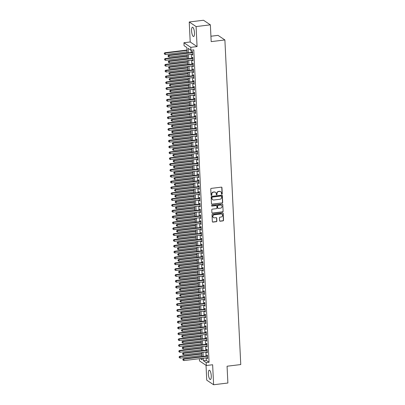 <?xml version="1.0" encoding="UTF-8"?>
<svg xmlns="http://www.w3.org/2000/svg" width="405" height="405" viewBox="0 0 405 405"><rect width="100%" height="100%" fill="white"/><g stroke="black" fill="none" stroke-linecap="round" stroke-linejoin="round"><path stroke-width="0.61" d="M221.879 194.192A0.415 0.385 123.7 0 0 222.254 193.742L221.955 187.657A0.592 0.547 123.7 0 0 221.368 187.15L211.283 188.376A0.592 0.547 123.7 0 0 210.752 189.019L211.045 195.109A0.415 0.385 123.7 0 0 211.461 195.463A0.415 0.385 123.7 0 0 211.83 195.013L211.795 194.223A1.888 1.752 123.7 0 1 213.496 192.173L214.336 192.071A1.888 1.752 123.7 0 1 216.219 193.686L216.26 194.476A0.415 0.385 123.7 0 0 216.67 194.825A0.415 0.385 123.7 0 0 217.045 194.38L217.004 193.59A1.888 1.752 123.7 0 1 218.705 191.54L219.545 191.433A1.888 1.752 123.7 0 1 221.429 193.053L221.469 193.838A0.415 0.385 123.7 0 0 221.879 194.192M221.55 194.056A0.415 0.385 123.7 0 0 222.067 193.62L221.768 187.53A0.592 0.547 123.7 0 0 221.621 187.181M211.126 195.326A0.415 0.385 123.7 0 0 211.648 194.886L211.795 194.223M216.336 194.694A0.415 0.385 123.7 0 0 216.857 194.253L217.004 193.59M211.258 375.835A4.688 1.362 -96.9 0 0 209.243 370.216A4.688 1.362 -96.9 0 0 208.362 373.901A4.688 1.362 -96.9 0 0 210.377 379.52A4.688 1.362 -96.9 0 0 211.258 375.835M194.481 32.835A4.688 1.362 -96.9 0 0 192.466 27.216A4.688 1.362 -96.9 0 0 191.585 30.901A4.688 1.362 -96.9 0 0 193.6 36.521A4.688 1.362 -96.9 0 0 194.481 32.835M219.601 220.715A0.592 0.547 123.7 0 0 220.188 221.221L223.018 220.877A0.592 0.547 123.7 0 0 223.55 220.234L223.216 213.47A0.592 0.547 123.7 0 0 222.628 212.964L212.544 214.194A0.592 0.547 123.7 0 0 212.012 214.837L212.341 221.596A0.592 0.547 123.7 0 0 212.934 222.102L216.351 221.687A0.592 0.547 123.7 0 0 216.883 221.044L216.741 218.153A0.592 0.547 123.7 0 0 216.154 217.647L214.458 217.855A1.579 1.463 123.7 0 1 212.944 215.986A1.579 1.463 123.7 0 1 214.306 214.787L220.948 213.977A1.579 1.463 123.7 0 1 222.461 215.845A1.579 1.463 123.7 0 1 221.095 217.045L219.991 217.181A0.592 0.547 123.7 0 0 219.459 217.819L219.601 220.715M206.16 357.873L206.287 360.394L209.066 362.252L206.216 362.602L206.358 365.518L199.493 360.931L199.381 358.698M210.367 24.837L196.096 26.573L189.231 21.986L203.502 20.25L210.367 24.837L211.187 41.624L224.886 39.953L240.762 364.561L227.063 366.226L227.883 383.014L213.612 384.75L212.635 364.753L206.358 365.518M189.231 21.986L190.208 41.983L197.073 46.57L196.096 26.573M197.073 46.57L190.795 47.334L190.937 50.255L188.153 48.392L188.371 52.807M209.066 362.252L193.792 49.906L190.937 50.255M222.142 203.052A0.592 0.547 123.7 0 0 222.679 202.409L222.345 195.65A0.592 0.547 123.7 0 0 221.758 195.144L211.673 196.374A0.592 0.547 123.7 0 0 211.142 197.012L211.471 203.776A0.592 0.547 123.7 0 0 212.058 204.282L221.96 202.93A0.592 0.547 123.7 0 0 222.492 202.287L222.163 195.524A0.592 0.547 123.7 0 0 222.016 195.175M222.78 204.56L223.114 211.324A0.592 0.547 123.7 0 1 222.583 211.962L212.493 213.192A0.592 0.547 123.7 0 1 211.906 212.686L211.764 209.795A0.592 0.547 123.7 0 1 212.296 209.152L216.386 208.651A0.592 0.547 123.7 0 0 216.918 208.013L216.827 206.094A0.592 0.547 123.7 0 0 216.24 205.588L211.982 206.105A0.415 0.385 123.7 0 1 211.582 205.619A0.415 0.385 123.7 0 1 211.942 205.305L222.193 204.054A0.592 0.547 123.7 0 1 222.78 204.56L223.114 211.324M206.023 365.295L206.747 380.163L213.612 384.75M192.248 54.169L192.284 54.827L192.745 55.136L192.577 51.632L192.112 51.324L192.162 52.346M192.537 60.011L192.567 60.664L193.033 60.978L192.861 57.475L192.395 57.161L192.446 58.183M192.82 65.848L192.856 66.506L193.317 66.815L193.144 63.312L192.684 63.003L192.734 64.02M193.109 71.685L193.139 72.343L193.605 72.652L193.433 69.149L192.967 68.84L193.018 69.862M193.393 77.522L193.423 78.18L193.889 78.489L193.717 74.986L193.256 74.677L193.301 75.7M193.676 83.359L193.711 84.017L194.172 84.331L194.005 80.828L193.539 80.514L193.59 81.537M193.965 89.201L193.995 89.859L194.461 90.168L194.289 86.665L193.823 86.356L193.873 87.374M194.248 95.038L194.284 95.696L194.744 96.005L194.572 92.502L194.111 92.193L194.162 93.216M194.537 100.875L194.567 101.534L195.033 101.842L194.861 98.339L194.395 98.03L194.446 99.053M194.82 106.712L194.851 107.371L195.316 107.679L195.144 104.181L194.683 103.867L194.729 104.89M195.104 112.555L195.139 113.208L195.6 113.522L195.433 110.018L194.967 109.709L195.018 110.727M195.392 118.392L195.423 119.05L195.888 119.359L195.716 115.855L195.25 115.546L195.301 116.569M195.676 124.229L195.711 124.887L196.172 125.196L196 121.692L195.539 121.384L195.59 122.406M195.964 130.066L195.995 130.724L196.46 131.033L196.288 127.529L195.823 127.221L195.873 128.243M196.248 135.908L196.278 136.561L196.744 136.875L196.572 133.372L196.111 133.058L196.157 134.08M196.531 141.745L196.567 142.403L197.027 142.712L196.86 139.209L196.395 138.9L196.445 139.922M196.82 147.582L196.85 148.24L197.316 148.549L197.144 145.046L196.678 144.737L196.729 145.76M197.103 153.419L197.139 154.077L197.599 154.386L197.427 150.883L196.967 150.574L197.017 151.597M197.392 159.256L197.422 159.914L197.888 160.228L197.716 156.725L197.25 156.411L197.301 157.434M197.675 165.098L197.706 165.756L198.172 166.065L197.999 162.562L197.539 162.253L197.584 163.271M197.959 170.935L197.994 171.593L198.455 171.902L198.288 168.399L197.822 168.09L197.873 169.113M198.248 176.772L198.278 177.43L198.744 177.739L198.571 174.236L198.106 173.927L198.156 174.95M198.531 182.609L198.566 183.268L199.027 183.576L198.855 180.078L198.394 179.764L198.445 180.787M198.82 188.452L198.85 189.11L199.316 189.418L199.144 185.915L198.678 185.606L198.728 186.624M199.103 194.289L199.133 194.947L199.599 195.256L199.427 191.752L198.966 191.444L199.012 192.466M199.392 200.126L199.422 200.784L199.883 201.093L199.716 197.589L199.25 197.281L199.3 198.303M199.675 205.963L199.706 206.621L200.171 206.93L199.999 203.426L199.533 203.118L199.584 204.14M199.959 211.805L199.994 212.458L200.455 212.772L200.283 209.269L199.822 208.955L199.873 209.977M200.247 217.642L200.278 218.3L200.743 218.609L200.571 215.106L200.105 214.797L200.156 215.819M200.531 223.479L200.561 224.137L201.027 224.446L200.855 220.943L200.394 220.634L200.44 221.656M200.819 229.316L200.85 229.974L201.31 230.283L201.143 226.78L200.677 226.471L200.728 227.494M201.103 235.153L201.133 235.811L201.599 236.125L201.427 232.622L200.961 232.308L201.012 233.331M201.386 240.995L201.422 241.653L201.882 241.962L201.71 238.459L201.25 238.15L201.3 239.168M201.675 246.832L201.705 247.49L202.171 247.799L201.999 244.296L201.533 243.987L201.584 245.01M201.958 252.669L201.989 253.327L202.454 253.636L202.282 250.133L201.822 249.824L201.872 250.847M202.247 258.506L202.277 259.165L202.743 259.478L202.571 255.975L202.105 255.661L202.156 256.684M202.53 264.349L202.561 265.007L203.026 265.315L202.854 261.812L202.389 261.503L202.439 262.521M202.814 270.186L202.849 270.844L203.31 271.153L203.138 267.649L202.677 267.341L202.728 268.363M203.102 276.023L203.133 276.681L203.599 276.99L203.426 273.486L202.961 273.178L203.011 274.2M203.386 281.86L203.416 282.518L203.882 282.827L203.71 279.323L203.249 279.015L203.3 280.037M203.674 287.702L203.705 288.355L204.171 288.669L203.998 285.166L203.533 284.857L203.583 285.874M203.958 293.539L203.988 294.197L204.454 294.506L204.282 291.003L203.816 290.694L203.867 291.716M204.242 299.376L204.277 300.034L204.738 300.343L204.565 296.84L204.105 296.531L204.155 297.553M204.53 305.213L204.56 305.871L205.026 306.18L204.854 302.677L204.388 302.368L204.439 303.391M204.814 311.055L204.844 311.708L205.31 312.022L205.138 308.519L204.677 308.205L204.727 309.228M205.102 316.892L205.132 317.55L205.598 317.859L205.426 314.356L204.96 314.047L205.011 315.065M205.386 322.729L205.416 323.387L205.882 323.696L205.71 320.193L205.244 319.884L205.294 320.907M205.669 328.566L205.705 329.225L206.165 329.533L205.993 326.03L205.532 325.721L205.583 326.744M205.958 334.403L205.988 335.062L206.454 335.375L206.282 331.872L205.816 331.558L205.867 332.581M206.241 340.246L206.277 340.904L206.737 341.212L206.565 337.709L206.105 337.4L206.155 338.418M206.53 346.083L206.56 346.741L207.026 347.05L206.854 343.546L206.388 343.238L206.439 344.26M206.813 351.92L206.844 352.578L207.309 352.887L207.137 349.383L206.672 349.075L206.722 350.097M191.114 50.23L191.226 52.463M191.312 54.285L191.509 58.3M191.6 60.122L191.798 64.137M191.884 65.959L192.081 69.974M192.173 71.801L192.365 75.811M192.456 77.639L192.653 81.653M192.739 83.476L192.937 87.49M193.028 89.313L193.225 93.327M193.312 95.15L193.509 99.164M193.6 100.992L193.792 105.006M193.884 106.829L194.081 110.843M194.167 112.666L194.365 116.68M194.456 118.503L194.653 122.518M194.739 124.345L194.937 128.36M195.028 130.182L195.22 134.197M195.311 136.019L195.509 140.034M195.595 141.856L195.792 145.871M195.883 147.698L196.081 151.713M196.167 153.535L196.364 157.55M196.455 159.373L196.648 163.387M196.739 165.21L196.936 169.224M197.022 171.047L197.22 175.061M197.311 176.889L197.508 180.903M197.594 182.726L197.792 186.74M197.883 188.563L198.075 192.577M198.166 194.4L198.364 198.415M198.45 200.242L198.647 204.257M198.739 206.079L198.936 210.094M199.022 211.916L199.219 215.931M199.311 217.753L199.503 221.768M199.594 223.595L199.792 227.61M199.878 229.432L200.075 233.447M200.166 235.27L200.364 239.284M200.45 241.107L200.647 245.121M200.738 246.944L200.931 250.958M201.022 252.786L201.219 256.8M201.305 258.623L201.503 262.637M201.594 264.46L201.791 268.475M201.877 270.297L202.075 274.312M202.166 276.139L202.358 280.154M202.449 281.976L202.647 285.991M202.738 287.813L202.93 291.828M203.021 293.65L203.219 297.665M203.305 299.492L203.502 303.507M203.594 305.329L203.786 309.344M203.877 311.167L204.074 315.181M204.166 317.004L204.358 321.018M204.449 322.846L204.647 326.855M204.733 328.683L204.93 332.697M205.021 334.52L205.219 338.534M205.305 340.357L205.502 344.371M205.593 346.194L205.786 350.209M205.877 352.036L206.074 356.051M207.097 357.757L207.132 358.415L207.593 358.724L207.426 355.225L206.96 354.912L207.011 355.934M224.886 39.953L218.022 35.367L210.924 36.232M187.12 52.959L186.857 47.527L184.072 45.669L183.931 42.748L190.795 47.334M190.208 41.983L183.931 42.748M203.31 358.222L203.431 360.739L206.216 362.602M188.462 54.629L188.654 58.644M188.745 60.472L188.943 64.486M189.029 66.309L189.226 70.323M189.317 72.146L189.515 76.16M189.601 77.983L189.798 81.997M189.889 83.825L190.082 87.839M190.173 89.662L190.37 93.676M190.456 95.499L190.654 99.514M190.745 101.336L190.942 105.351M191.028 107.178L191.226 111.193M191.317 113.015L191.509 117.03M191.6 118.852L191.798 122.867M191.884 124.689L192.081 128.704M192.173 130.526L192.37 134.541M192.456 136.369L192.653 140.383M192.745 142.206L192.937 146.22M193.028 148.043L193.225 152.057M193.317 153.88L193.509 157.894M193.6 159.722L193.798 163.736M193.884 165.559L194.081 169.573M194.172 171.396L194.365 175.411M194.456 177.233L194.653 181.248M194.744 183.075L194.937 187.09M195.028 188.912L195.225 192.927M195.311 194.749L195.509 198.764M195.6 200.586L195.797 204.601M195.883 206.423L196.081 210.438M196.172 212.266L196.364 216.28M196.455 218.103L196.653 222.117M196.739 223.94L196.936 227.954M197.027 229.777L197.225 233.791M197.311 235.619L197.508 239.633M197.599 241.456L197.792 245.47M197.883 247.293L198.08 251.308M198.166 253.13L198.364 257.145M198.455 258.972L198.652 262.987M198.739 264.809L198.936 268.824M199.027 270.646L199.219 274.661M199.311 276.483L199.508 280.498M199.594 282.325L199.792 286.34M199.883 288.163L200.08 292.177M200.166 294L200.364 298.014M200.455 299.837L200.647 303.851M200.738 305.674L200.936 309.688M201.022 311.516L201.219 315.53M201.31 317.353L201.508 321.367M201.594 323.19L201.791 327.205M201.882 329.027L202.075 333.042M202.166 334.869L202.363 338.884M202.449 340.706L202.647 344.721M202.738 346.543L202.935 350.558M203.021 352.38L203.219 356.395M200.222 358.597L202.13 359.873L202.06 358.374M201.968 356.547L201.771 352.532M201.685 350.71L201.487 346.695M201.396 344.873L201.204 340.858M201.113 339.036L200.915 335.021M200.829 333.193L200.632 329.179M200.541 327.356L200.343 323.342M200.257 321.519L200.06 317.505M199.969 315.682L199.776 311.668M199.685 309.84L199.488 305.826M199.402 304.003L199.204 299.989M199.113 298.166L198.916 294.151M198.83 292.329L198.632 288.314M198.541 286.492L198.349 282.477M198.258 280.65L198.06 276.635M197.974 274.813L197.777 270.798M197.686 268.976L197.488 264.961M197.402 263.139L197.205 259.124M197.113 257.296L196.921 253.282M196.83 251.459L196.633 247.445M196.547 245.622L196.349 241.608M196.258 239.785L196.06 235.771M195.974 233.943L195.777 229.929M195.686 228.106L195.494 224.092M195.402 222.269L195.205 218.254M195.119 216.432L194.921 212.417M194.83 210.595L194.633 206.58M194.547 204.753L194.349 200.738M194.258 198.916L194.066 194.901M193.975 193.079L193.777 189.064M193.691 187.242L193.494 183.227M193.403 181.399L193.205 177.385M193.119 175.562L192.922 171.548M192.831 169.725L192.638 165.711M192.547 163.888L192.35 159.874M192.264 158.046L192.066 154.032M191.975 152.209L191.778 148.195M191.692 146.372L191.494 142.357M191.403 140.535L191.211 136.52M191.119 134.693L190.922 130.683M190.836 128.856L190.639 124.841M190.547 123.019L190.35 119.004M190.264 117.182L190.066 113.167M189.975 111.345L189.783 107.33M189.692 105.502L189.494 101.488M189.408 99.665L189.211 95.651M189.12 93.828L188.922 89.814M188.836 87.991L188.639 83.977M188.548 82.149L188.355 78.135M188.264 76.312L188.067 72.298M187.981 70.475L187.783 66.46M187.692 64.638L187.495 60.623M187.409 58.796L187.211 54.781M206.287 360.394L203.431 360.739M192.284 54.827L192.729 54.771M192.567 60.664L193.013 60.613M192.856 66.506L193.301 66.45M193.139 72.343L193.585 72.287M193.423 78.18L193.873 78.124M193.711 84.017L194.157 83.967M193.995 89.859L194.44 89.804M194.284 95.696L194.729 95.641M194.567 101.534L195.013 101.478M194.851 107.371L195.301 107.32M195.139 113.208L195.585 113.157M195.423 119.05L195.868 118.994M195.711 124.887L196.157 124.831M195.995 130.724L196.44 130.668M196.278 136.561L196.729 136.51M196.567 142.403L197.012 142.347M196.85 148.24L197.296 148.184M197.139 154.077L197.584 154.022M197.422 159.914L197.868 159.864M197.706 165.756L198.156 165.701M197.994 171.593L198.44 171.538M198.278 177.43L198.723 177.375M198.566 183.268L199.012 183.217M198.85 189.11L199.295 189.054M199.133 194.947L199.584 194.891M199.422 200.784L199.868 200.728M199.706 206.621L200.151 206.565M199.994 212.458L200.44 212.407M200.278 218.3L200.723 218.244M200.561 224.137L201.012 224.081M200.85 229.974L201.295 229.918M201.133 235.811L201.579 235.761M201.422 241.653L201.867 241.598M201.705 247.49L202.151 247.435M201.989 253.327L202.439 253.272M202.277 259.165L202.723 259.114M202.561 265.007L203.006 264.951M202.849 270.844L203.295 270.788M203.133 276.681L203.578 276.625M203.416 282.518L203.867 282.462M203.705 288.355L204.15 288.304M203.988 294.197L204.434 294.141M204.277 300.034L204.722 299.978M204.56 305.871L205.006 305.815M204.844 311.708L205.294 311.658M205.132 317.55L205.578 317.495M205.416 323.387L205.861 323.332M205.705 329.225L206.15 329.169M205.988 335.062L206.434 335.011M206.277 340.904L206.722 340.848M206.56 346.741L207.006 346.685M206.844 352.578L207.289 352.522M207.132 358.415L207.578 358.364M220.593 191.641A1.888 1.752 123.7 0 0 219.363 191.312L219.545 191.433M216.817 193.469A1.888 1.752 123.7 0 1 218.523 191.413L219.363 191.312M215.379 192.274A1.888 1.752 123.7 0 0 214.154 191.945L214.336 192.071M211.607 194.101A1.888 1.752 123.7 0 1 213.314 192.046L214.154 191.945M211.618 204.125A0.592 0.547 123.7 0 0 211.876 204.155L221.96 202.93M221.591 196.374A0.415 0.385 123.7 0 0 221.181 196.02L212.326 197.098A0.415 0.385 123.7 0 0 211.957 197.549L211.997 198.379A1.888 1.752 123.7 0 0 213.881 199.994L219.93 199.26A1.888 1.752 123.7 0 0 221.631 197.205L221.591 196.374M221.327 196.03A0.415 0.385 123.7 0 0 220.993 195.898L221.181 196.02M212.65 199.665A1.888 1.752 123.7 0 1 211.81 198.258L211.769 197.422A0.415 0.385 123.7 0 1 212.144 196.977L220.993 195.898M212.053 213.035A0.592 0.547 123.7 0 0 212.311 213.065L222.396 211.84A0.592 0.547 123.7 0 0 222.927 211.197M216.493 205.619A0.592 0.547 123.7 0 0 216.052 205.462L211.982 206.105M220.634 208.135A1.579 1.463 123.7 0 0 221.434 205.289A1.579 1.463 123.7 0 0 220.482 205.072L218.143 205.355A0.592 0.547 123.7 0 0 217.612 205.998L217.703 207.917A0.592 0.547 123.7 0 0 218.295 208.423L220.634 208.135M221.338 205.234A1.579 1.463 123.7 0 0 220.295 204.945L220.482 205.072M217.849 208.266A0.592 0.547 123.7 0 1 217.52 207.79L217.424 205.872A0.592 0.547 123.7 0 1 217.956 205.234L220.295 204.945M222.598 204.434A0.592 0.547 123.7 0 0 222.451 204.085M221.803 214.144A1.579 1.463 123.7 0 0 220.76 213.855L220.948 213.977M213.415 217.566A1.579 1.463 123.7 0 1 214.123 214.665L220.76 213.855M212.488 221.95A0.592 0.547 123.7 0 0 212.746 221.981L216.164 221.56A0.592 0.547 123.7 0 0 216.695 220.922L216.553 218.027A0.592 0.547 123.7 0 0 216.407 217.677M219.748 221.064A0.592 0.547 123.7 0 0 220.001 221.095L222.831 220.75A0.592 0.547 123.7 0 0 223.363 220.107L223.034 213.349A0.592 0.547 123.7 0 0 222.887 213M186.978 50.048L164.82 52.746L165.286 53.055L165.356 54.513L187.069 51.87M186.999 50.412L165.286 53.055L164.238 53.364L164.45 54.073L164.425 53.49M165.356 54.513L164.45 54.073M164.238 53.364L164.82 52.746M192.608 52.291L168.531 55.222L168.996 55.536L192.623 52.655M168.136 55.971L168.161 56.553L168.136 55.971L168.996 55.536L169.067 56.994L192.699 54.118M168.531 55.222L167.948 55.844M168.161 56.553L169.067 56.994M187.267 55.885L165.103 58.583L165.569 58.892L165.64 60.35L187.353 57.707M187.282 56.249L165.569 58.892L164.526 59.206L164.739 59.91L164.708 59.327M165.64 60.35L164.739 59.91M164.526 59.206L165.103 58.583M187.55 61.722L165.392 64.42L165.853 64.729L165.928 66.192L187.642 63.544M187.571 62.087L165.853 64.729L164.81 65.043L165.022 65.752L164.997 65.164M165.928 66.192L165.022 65.752M164.81 65.043L165.392 64.42M187.834 67.559L165.675 70.257L166.141 70.571L166.212 72.029L187.925 69.387M187.854 67.924L166.141 70.571L165.093 70.88L165.311 71.589L165.28 71.007M166.212 72.029L165.311 71.589M165.093 70.88L165.675 70.257M188.123 73.401L165.964 76.099L166.425 76.408L166.495 77.866L188.209 75.224M188.138 73.766L166.425 76.408L165.382 76.717L165.594 77.426L165.564 76.844M166.495 77.866L165.594 77.426M165.382 76.717L165.964 76.099M192.891 58.133L168.814 61.064L169.28 61.373L192.912 58.492M168.419 61.808L168.45 62.39L168.419 61.808L169.28 61.373L169.351 62.831L192.982 59.955M168.814 61.064L168.237 61.681M168.45 62.39L169.351 62.831M193.18 63.97L169.103 66.901L169.563 67.21L193.195 64.334M168.708 67.645L168.733 68.227L168.708 67.645L169.563 67.21L169.639 68.668L193.266 65.792M169.103 66.901L168.52 67.524M168.733 68.227L169.639 68.668M193.463 69.807L169.386 72.738L169.852 73.047L193.484 70.171M168.991 73.482L169.022 74.069L168.991 73.482L169.852 73.047L169.923 74.51L193.555 71.629M169.386 72.738L168.804 73.361M169.022 74.069L169.923 74.51M193.752 75.644L169.675 78.575L170.135 78.889L193.767 76.008M169.275 79.324L169.305 79.906L169.275 79.324L170.135 78.889L170.206 80.347L193.838 77.466M169.675 78.575L169.093 79.198M169.305 79.906L170.206 80.347M188.406 79.238L166.247 81.937L166.713 82.245L166.784 83.703L188.497 81.061M188.426 79.603L166.713 82.245L165.665 82.559L165.878 83.263L165.853 82.681M166.784 83.703L165.878 83.263M165.665 82.559L166.247 81.937M194.035 81.481L169.958 84.417L170.424 84.726L194.051 81.845M169.563 85.161L169.589 85.744L169.563 85.161L170.424 84.726L170.495 86.184L194.127 83.308M169.958 84.417L169.376 85.035M169.589 85.744L170.495 86.184M188.695 85.075L166.531 87.774L166.997 88.082L167.068 89.545L188.781 86.898M188.71 85.44L166.997 88.082L165.954 88.396L166.166 89.105L166.136 88.518M167.068 89.545L166.166 89.105M165.954 88.396L166.531 87.774M194.319 87.323L170.242 90.254L170.707 90.563L194.339 87.688M169.847 90.998L169.877 91.581L169.847 90.998L170.707 90.563L170.778 92.021L194.41 89.146M170.242 90.254L169.665 90.872M169.877 91.581L170.778 92.021M188.978 90.912L166.819 93.611L167.28 93.925L167.356 95.383L189.069 92.74M188.998 91.277L167.28 93.925L166.237 94.233L166.45 94.942L166.425 94.355M167.356 95.383L166.45 94.942M166.237 94.233L166.819 93.611M194.608 93.16L170.53 96.091L170.991 96.4L194.623 93.525M170.135 96.835L170.161 97.423L170.135 96.835L170.991 96.4L171.067 97.863L194.694 94.983M170.53 96.091L169.948 96.714M170.161 97.423L171.067 97.863M189.262 96.754L167.103 99.453L167.569 99.762L167.64 101.22L189.353 98.577M189.282 97.119L167.569 99.762L166.521 100.07L166.738 100.779L166.708 100.197M167.64 101.22L166.738 100.779M166.521 100.07L167.103 99.453M194.891 98.997L170.814 101.928L171.28 102.237L194.911 99.362M170.419 102.673L170.449 103.26L170.419 102.673L171.28 102.237L171.35 103.7L194.982 100.82M170.814 101.928L170.232 102.551M170.449 103.26L171.35 103.7M189.55 102.592L167.392 105.29L167.852 105.599L167.923 107.057L189.636 104.414M189.565 102.956L167.852 105.599L166.809 105.907L167.022 106.616L166.992 106.034M167.923 107.057L167.022 106.616M166.809 105.907L167.392 105.29M189.834 108.429L167.675 111.127L168.141 111.436L168.212 112.899L189.925 110.251M189.854 108.793L168.141 111.436L167.093 111.75L167.305 112.458L167.28 111.871M168.212 112.899L167.305 112.458M167.093 111.75L167.675 111.127M190.122 114.266L167.959 116.964L168.424 117.273L168.495 118.736L190.208 116.093M190.137 114.63L168.424 117.273L167.381 117.587L167.594 118.295L167.564 117.708M168.495 118.736L167.594 118.295M167.381 117.587L167.959 116.964M190.406 120.103L168.247 122.801L168.708 123.115L168.784 124.573L190.497 121.93M190.426 120.467L168.708 123.115L167.665 123.424L167.878 124.132L167.852 123.55M168.784 124.573L167.878 124.132M167.665 123.424L168.247 122.801M190.689 125.945L168.531 128.643L168.996 128.952L169.067 130.41L190.78 127.767M190.709 126.309L168.996 128.952L167.948 129.261L168.166 129.97L168.136 129.387M169.067 130.41L168.166 129.97M167.948 129.261L168.531 128.643M190.978 131.782L168.819 134.48L169.28 134.789L169.351 136.247L191.064 133.604M190.993 132.146L169.28 134.789L168.237 135.103L168.45 135.807L168.419 135.224M169.351 136.247L168.45 135.807M168.237 135.103L168.819 134.48M191.261 137.619L169.103 140.317L169.568 140.626L169.639 142.089L191.352 139.441M191.281 137.983L169.568 140.626L168.52 140.94L168.733 141.649L168.708 141.061M169.639 142.089L168.733 141.649M168.52 140.94L169.103 140.317M191.55 143.456L169.386 146.154L169.852 146.468L169.923 147.926L191.636 145.284M191.565 143.821L169.852 146.468L168.809 146.777L169.022 147.486L168.991 146.904M169.923 147.926L169.022 147.486M168.809 146.777L169.386 146.154M191.833 149.298L169.675 151.996L170.135 152.305L170.211 153.763L191.924 151.121M191.854 149.663L170.135 152.305L169.093 152.614L169.305 153.323L169.28 152.741M170.211 153.763L169.305 153.323M169.093 152.614L169.675 151.996M192.117 155.135L169.958 157.834L170.424 158.142L170.495 159.6L192.208 156.958M192.137 155.5L170.424 158.142L169.376 158.456L169.594 159.16L169.563 158.578M170.495 159.6L169.594 159.16M169.376 158.456L169.958 157.834M192.405 160.972L170.247 163.671L170.707 163.979L170.778 165.442L192.491 162.795M192.421 161.337L170.707 163.979L169.665 164.293L169.877 165.002L169.847 164.415M170.778 165.442L169.877 165.002M169.665 164.293L170.247 163.671M192.689 166.809L170.53 169.508L170.996 169.822L171.067 171.28L192.78 168.637M192.709 167.174L170.996 169.822L169.948 170.13L170.161 170.839L170.135 170.257M171.067 171.28L170.161 170.839M169.948 170.13L170.53 169.508M195.18 104.834L171.102 107.765L171.563 108.079L195.195 105.199M170.702 108.515L170.733 109.097L170.702 108.515L171.563 108.079L171.634 109.537L195.266 106.662M171.102 107.765L170.52 108.388M170.733 109.097L171.634 109.537M195.463 110.676L171.386 113.608L171.852 113.916L195.478 111.041M170.991 114.352L171.016 114.934L170.991 114.352L171.852 113.916L171.923 115.374L195.554 112.499M171.386 113.608L170.804 114.225M171.016 114.934L171.923 115.374M195.747 116.513L171.669 119.445L172.135 119.753L195.767 116.878M171.274 120.189L171.305 120.771L171.274 120.189L172.135 119.753L172.206 121.211L195.838 118.336M171.669 119.445L171.092 120.067M171.305 120.771L172.206 121.211M196.035 122.35L171.958 125.282L172.419 125.591L196.05 122.715M171.563 126.026L171.588 126.613L171.563 126.026L172.419 125.591L172.495 127.054L196.121 124.173M171.958 125.282L171.376 125.904M171.588 126.613L172.495 127.054M196.319 128.188L172.241 131.119L172.707 131.433L196.339 128.552M171.847 131.868L171.877 132.45L171.847 131.868L172.707 131.433L172.778 132.891L196.41 130.015M172.241 131.119L171.659 131.741M171.877 132.45L172.778 132.891M196.607 134.03L172.53 136.961L172.991 137.27L196.622 134.389M172.13 137.705L172.16 138.287L172.13 137.705L172.991 137.27L173.062 138.728L196.693 135.852M172.53 136.961L171.948 137.578M172.16 138.287L173.062 138.728M196.891 139.867L172.814 142.798L173.279 143.107L196.906 140.231M172.419 143.542L172.444 144.124L172.419 143.542L173.279 143.107L173.35 144.565L196.982 141.689M172.814 142.798L172.231 143.421M172.444 144.124L173.35 144.565M197.174 145.704L173.097 148.635L173.563 148.944L197.194 146.068M172.702 149.379L172.732 149.966L172.702 149.379L173.563 148.944L173.634 150.407L197.265 147.526M173.097 148.635L172.52 149.258M172.732 149.966L173.634 150.407M197.463 151.541L173.386 154.472L173.846 154.786L197.478 151.905M172.991 155.221L173.016 155.803L172.991 155.221L173.846 154.786L173.922 156.244L197.549 153.368M173.386 154.472L172.803 155.095M173.016 155.803L173.922 156.244M197.746 157.378L173.669 160.314L174.135 160.623L197.767 157.742M173.274 161.058L173.305 161.641L173.274 161.058L174.135 160.623L174.206 162.081L197.837 159.206M173.669 160.314L173.087 160.932M173.305 161.641L174.206 162.081M198.035 163.22L173.958 166.151L174.418 166.46L198.05 163.585M173.558 166.895L173.588 167.478L173.558 166.895L174.418 166.46L174.489 167.918L198.121 165.043M173.958 166.151L173.375 166.774M173.588 167.478L174.489 167.918M198.318 169.057L174.241 171.988L174.707 172.297L198.334 169.422M173.846 172.732L173.872 173.32L173.846 172.732L174.707 172.297L174.778 173.76L198.41 170.88M174.241 171.988L173.659 172.611M173.872 173.32L174.778 173.76M192.977 172.651L170.814 175.35L171.28 175.659L171.35 177.117L193.064 174.474M192.993 173.016L171.28 175.659L170.237 175.967L170.449 176.676L170.419 176.094M171.35 177.117L170.449 176.676M170.237 175.967L170.814 175.35M193.261 178.489L171.102 181.187L171.563 181.496L171.639 182.954L193.352 180.311M193.281 178.853L171.563 181.496L170.52 181.804L170.733 182.513L170.707 181.931M171.639 182.954L170.733 182.513M170.52 181.804L171.102 181.187M193.544 184.326L171.386 187.024L171.852 187.333L171.923 188.796L193.636 186.148M193.565 184.69L171.852 187.333L170.804 187.647L171.021 188.355L170.991 187.768M171.923 188.796L171.021 188.355M170.804 187.647L171.386 187.024M193.833 190.163L171.674 192.861L172.135 193.17L172.206 194.633L193.919 191.99M193.848 190.527L172.135 193.17L171.092 193.484L171.305 194.192L171.274 193.605M172.206 194.633L171.305 194.192M171.092 193.484L171.674 192.861M198.602 174.894L174.525 177.825L174.99 178.134L198.622 175.259M174.13 178.57L174.16 179.157L174.13 178.57L174.99 178.134L175.061 179.597L198.693 176.717M174.525 177.825L173.947 178.448M174.16 179.157L175.061 179.597M198.89 180.731L174.813 183.667L175.274 183.976L198.906 181.096M174.418 184.412L174.444 184.994L174.418 184.412L175.274 183.976L175.35 185.434L198.977 182.559M174.813 183.667L174.231 184.285M174.444 184.994L175.35 185.434M199.174 186.573L175.097 189.505L175.562 189.813L199.194 186.938M174.702 190.249L174.732 190.831L174.702 190.249L175.562 189.813L175.633 191.271L199.265 188.396M175.097 189.505L174.514 190.122M174.732 190.831L175.633 191.271M199.462 192.41L175.385 195.342L175.846 195.65L199.478 192.775M174.985 196.086L175.016 196.668L174.985 196.086L175.846 195.65L175.917 197.108L199.549 194.233M175.385 195.342L174.803 195.964M175.016 196.668L175.917 197.108M194.117 196.005L171.958 198.698L172.424 199.012L172.495 200.47L194.208 197.827M194.137 196.364L172.424 199.012L171.376 199.321L171.588 200.029L171.563 199.447M172.495 200.47L171.588 200.029M171.376 199.321L171.958 198.698M199.746 198.248L175.669 201.179L176.135 201.487L199.766 198.612M175.274 201.923L175.304 202.51L175.274 201.923L176.135 201.487L176.205 202.951L199.837 200.07M175.669 201.179L175.087 201.801M175.304 202.51L176.205 202.951M194.405 201.842L172.241 204.54L172.707 204.849L172.778 206.307L194.491 203.664M194.42 202.206L172.707 204.849L171.664 205.158L171.877 205.867L171.847 205.284M172.778 206.307L171.877 205.867M171.664 205.158L172.241 204.54M200.029 204.085L175.952 207.016L176.418 207.33L200.05 204.449M175.557 207.765L175.588 208.347L175.557 207.765L176.418 207.33L176.489 208.788L200.121 205.912M175.952 207.016L175.375 207.638M175.588 208.347L176.489 208.788M194.689 207.679L172.53 210.377L172.991 210.686L173.067 212.144L194.78 209.501M194.709 208.043L172.991 210.686L171.948 211L172.16 211.704L172.135 211.121M173.067 212.144L172.16 211.704M171.948 211L172.53 210.377M200.318 209.927L176.241 212.858L176.707 213.167L200.333 210.291M175.846 213.602L175.871 214.184L175.846 213.602L176.707 213.167L176.777 214.625L200.404 211.749M176.241 212.858L175.659 213.475M175.871 214.184L176.777 214.625M194.972 213.516L172.814 216.214L173.279 216.523L173.35 217.986L195.063 215.339M194.992 213.881L173.279 216.523L172.231 216.837L172.449 217.546L172.419 216.958M173.35 217.986L172.449 217.546M172.231 216.837L172.814 216.214M200.602 215.764L176.524 218.695L176.99 219.004L200.622 216.128M176.129 219.439L176.16 220.021L176.129 219.439L176.99 219.004L177.061 220.462L200.693 217.586M176.524 218.695L175.942 219.318M176.16 220.021L177.061 220.462M195.261 219.353L173.102 222.051L173.563 222.365L173.634 223.823L195.347 221.181M195.276 219.718L173.563 222.365L172.52 222.674L172.732 223.383L172.702 222.801M173.634 223.823L172.732 223.383M172.52 222.674L173.102 222.051M200.89 221.601L176.813 224.532L177.274 224.841L200.905 221.965M176.413 225.276L176.443 225.863L176.413 225.276L177.274 224.841L177.344 226.304L200.976 223.423M176.813 224.532L176.231 225.155M176.443 225.863L177.344 226.304M195.544 225.195L173.386 227.893L173.851 228.202L173.922 229.66L195.635 227.018M195.564 225.56L173.851 228.202L172.803 228.511L173.016 229.22L172.991 228.638M173.922 229.66L173.016 229.22M172.803 228.511L173.386 227.893M201.174 227.438L177.096 230.369L177.562 230.683L201.194 227.802M176.702 231.118L176.732 231.701L176.702 231.118L177.562 230.683L177.633 232.141L201.265 229.265M177.096 230.369L176.514 230.992M176.732 231.701L177.633 232.141M195.833 231.032L173.669 233.731L174.135 234.039L174.206 235.497L195.919 232.855M195.848 231.397L174.135 234.039L173.092 234.353L173.305 235.057L173.274 234.475M174.206 235.497L173.305 235.057M173.092 234.353L173.669 233.731M201.457 233.28L177.38 236.211L177.846 236.52L201.477 233.639M176.985 236.955L177.015 237.538L176.985 236.955L177.846 236.52L177.916 237.978L201.548 235.102M177.38 236.211L176.803 236.829M177.015 237.538L177.916 237.978M196.116 236.869L173.958 239.568L174.418 239.876L174.494 241.34L196.207 238.692M196.136 237.234L174.418 239.876L173.375 240.19L173.588 240.899L173.563 240.312M174.494 241.34L173.588 240.899M173.375 240.19L173.958 239.568M201.746 239.117L177.668 242.048L178.134 242.357L201.761 239.482M177.274 242.792L177.299 243.375L177.274 242.792L178.134 242.357L178.205 243.815L201.832 240.94M177.668 242.048L177.086 242.671M177.299 243.375L178.205 243.815M196.4 242.706L174.241 245.405L174.707 245.719L174.778 247.177L196.491 244.534M196.42 243.071L174.707 245.719L173.659 246.027L173.877 246.736L173.846 246.154M174.778 247.177L173.877 246.736M173.659 246.027L174.241 245.405M202.029 244.954L177.952 247.885L178.418 248.194L202.049 245.319M177.557 248.629L177.587 249.217L177.557 248.629L178.418 248.194L178.489 249.657L202.12 246.777M177.952 247.885L177.37 248.508M177.587 249.217L178.489 249.657M196.688 248.548L174.53 251.247L174.99 251.556L175.061 253.014L196.774 250.371M196.703 248.913L174.99 251.556L173.947 251.864L174.16 252.573L174.13 251.991M175.061 253.014L174.16 252.573M173.947 251.864L174.53 251.247M202.318 250.791L178.24 253.722L178.701 254.036L202.333 251.156M177.841 254.467L177.871 255.054L177.841 254.467L178.701 254.036L178.772 255.494L202.404 252.614M178.24 253.722L177.658 254.345M177.871 255.054L178.772 255.494M196.972 254.386L174.813 257.084L175.279 257.393L175.35 258.851L197.063 256.208M196.992 254.75L175.279 257.393L174.231 257.707L174.449 258.41L174.418 257.828M175.35 258.851L174.449 258.41M174.231 257.707L174.813 257.084M202.601 256.628L178.524 259.565L178.99 259.873L202.621 256.993M178.129 260.309L178.16 260.891L178.129 260.309L178.99 259.873L179.061 261.331L202.692 258.456M178.524 259.565L177.942 260.182M178.16 260.891L179.061 261.331M197.26 260.223L175.097 262.921L175.562 263.23L175.633 264.693L197.346 262.045M197.275 260.587L175.562 263.23L174.52 263.544L174.732 264.252L174.702 263.665M175.633 264.693L174.732 264.252M174.52 263.544L175.097 262.921M202.885 262.47L178.807 265.402L179.273 265.71L202.905 262.835M178.413 266.146L178.443 266.728L178.413 266.146L179.273 265.71L179.344 267.168L202.976 264.293M178.807 265.402L178.23 266.019M178.443 266.728L179.344 267.168M197.544 266.06L175.385 268.758L175.851 269.067L175.922 270.53L197.635 267.887M197.564 266.424L175.851 269.067L174.803 269.381L175.016 270.089L174.99 269.502M175.922 270.53L175.016 270.089M174.803 269.381L175.385 268.758M203.173 268.307L179.096 271.239L179.562 271.547L203.189 268.672M178.701 271.983L178.727 272.57L178.701 271.983L179.562 271.547L179.633 273.01L203.259 270.13M179.096 271.239L178.514 271.861M178.727 272.57L179.633 273.01M197.827 271.902L175.669 274.6L176.135 274.909L176.205 276.367L197.918 273.724M197.848 272.261L176.135 274.909L175.087 275.218L175.304 275.926L175.274 275.344M176.205 276.367L175.304 275.926M175.087 275.218L175.669 274.6M203.457 274.144L179.38 277.076L179.845 277.384L203.477 274.509M178.985 277.82L179.015 278.407L178.985 277.82L179.845 277.384L179.916 278.848L203.548 275.967M179.38 277.076L178.797 277.698M179.015 278.407L179.916 278.848M198.116 277.739L175.957 280.437L176.418 280.746L176.489 282.204L198.207 279.561M198.131 278.103L176.418 280.746L175.375 281.055L175.588 281.764L175.557 281.181M176.489 282.204L175.588 281.764M175.375 281.055L175.957 280.437M203.745 279.982L179.668 282.913L180.129 283.227L203.761 280.346M179.273 283.662L179.299 284.244L179.273 283.662L180.129 283.227L180.2 284.685L203.831 281.809M179.668 282.913L179.086 283.535M179.299 284.244L180.2 284.685M198.399 283.576L176.241 286.274L176.707 286.583L176.777 288.046L198.49 285.398M198.42 283.94L176.707 286.583L175.659 286.897L175.876 287.601L175.846 287.018M176.777 288.046L175.876 287.601M175.659 286.897L176.241 286.274M204.029 285.824L179.952 288.755L180.417 289.064L204.049 286.188M179.557 289.499L179.587 290.081L179.557 289.499L180.417 289.064L180.488 290.522L204.12 287.646M179.952 288.755L179.369 289.373M179.587 290.081L180.488 290.522M198.688 289.413L176.524 292.111L176.99 292.42L177.061 293.883L198.774 291.236M198.703 289.777L176.99 292.42L175.947 292.734L176.16 293.443L176.129 292.856M177.061 293.883L176.16 293.443M175.947 292.734L176.524 292.111M204.312 291.661L180.24 294.592L180.701 294.901L204.333 292.025M179.84 295.336L179.871 295.918L179.84 295.336L180.701 294.901L180.772 296.359L204.403 293.483M180.24 294.592L179.658 295.215M179.871 295.918L180.772 296.359M198.971 295.25L176.813 297.948L177.279 298.262L177.349 299.72L199.063 297.078M198.992 295.615L177.279 298.262L176.231 298.571L176.443 299.28L176.418 298.698M177.349 299.72L176.443 299.28M176.231 298.571L176.813 297.948M204.601 297.498L180.524 300.429L180.989 300.738L204.616 297.862M180.129 301.173L180.154 301.76L180.129 301.173L180.989 300.738L181.06 302.201L204.687 299.32M180.524 300.429L179.941 301.052M180.154 301.76L181.06 302.201M199.255 301.092L177.096 303.791L177.562 304.099L177.633 305.557L199.346 302.915M199.275 301.457L177.562 304.099L176.514 304.408L176.732 305.117L176.702 304.535M177.633 305.557L176.732 305.117M176.514 304.408L177.096 303.791M204.884 303.335L180.807 306.266L181.273 306.58L204.905 303.699M180.412 307.015L180.443 307.598L180.412 307.015L181.273 306.58L181.344 308.038L204.976 305.162M180.807 306.266L180.225 306.889M180.443 307.598L181.344 308.038M199.543 306.929L177.385 309.628L177.846 309.936L177.916 311.394L199.635 308.752M199.559 307.294L177.846 309.936L176.803 310.25L177.015 310.954L176.985 310.372M177.916 311.394L177.015 310.954M176.803 310.25L177.385 309.628M205.173 309.177L181.096 312.108L181.556 312.417L205.188 309.536M180.701 312.852L180.726 313.435L180.701 312.852L181.556 312.417L181.627 313.875L205.259 311M181.096 312.108L180.514 312.726M180.726 313.435L181.627 313.875M199.827 312.766L177.668 315.465L178.134 315.773L178.205 317.236L199.918 314.589M199.847 313.131L178.134 315.773L177.086 316.087L177.304 316.796L177.274 316.209M178.205 317.236L177.304 316.796M177.086 316.087L177.668 315.465M205.456 315.014L181.379 317.945L181.845 318.254L205.477 315.379M180.984 318.689L181.015 319.272L180.984 318.689L181.845 318.254L181.916 319.712L205.548 316.837M181.379 317.945L180.797 318.568M181.015 319.272L181.916 319.712M200.116 318.603L177.952 321.302L178.418 321.616L178.489 323.074L200.202 320.431M200.131 318.968L178.418 321.616L177.375 321.924L177.587 322.633L177.557 322.051M178.489 323.074L177.587 322.633M177.375 321.924L177.952 321.302M205.74 320.851L181.668 323.782L182.128 324.091L205.76 321.216M181.268 324.526L181.298 325.114L181.268 324.526L182.128 324.091L182.199 325.554L205.831 322.674M181.668 323.782L181.086 324.405M181.298 325.114L182.199 325.554M200.399 324.445L178.24 327.144L178.706 327.453L178.777 328.911L200.49 326.268M200.419 324.81L178.706 327.453L177.658 327.761L177.871 328.47L177.846 327.888M178.777 328.911L177.871 328.47M177.658 327.761L178.24 327.144M206.029 326.688L181.951 329.619L182.417 329.933L206.044 327.053M181.556 330.369L181.582 330.951L181.556 330.369L182.417 329.933L182.488 331.391L206.115 328.511M181.951 329.619L181.369 330.242M181.582 330.951L182.488 331.391M200.688 330.283L178.524 332.981L178.99 333.29L179.061 334.748L200.774 332.105M200.703 330.647L178.99 333.29L177.942 333.604L178.16 334.307L178.129 333.725M179.061 334.748L178.16 334.307M177.942 333.604L178.524 332.981M206.312 332.525L182.235 335.462L182.701 335.77L206.332 332.89M181.84 336.206L181.87 336.788L181.84 336.206L182.701 335.77L182.771 337.228L206.403 334.353M182.235 335.462L181.653 336.079M181.87 336.788L182.771 337.228M200.971 336.12L178.813 338.818L179.273 339.127L179.344 340.59L201.062 337.942M200.986 336.484L179.273 339.127L178.23 339.441L178.443 340.149L178.418 339.562M179.344 340.59L178.443 340.149M178.23 339.441L178.813 338.818M206.601 338.367L182.523 341.299L182.984 341.607L206.616 338.732M182.128 342.043L182.154 342.625L182.128 342.043L182.984 341.607L183.055 343.065L206.687 340.19M182.523 341.299L181.941 341.916M182.154 342.625L183.055 343.065M201.255 341.957L179.096 344.655L179.562 344.969L179.633 346.427L201.346 343.784M201.275 342.321L179.562 344.969L178.514 345.278L178.732 345.986L178.701 345.399M179.633 346.427L178.732 345.986M178.514 345.278L179.096 344.655M206.884 344.204L182.807 347.136L183.273 347.444L206.904 344.569M182.412 347.88L182.442 348.467L182.412 347.88L183.273 347.444L183.344 348.908L206.975 346.027M182.807 347.136L182.225 347.758M182.442 348.467L183.344 348.908M201.543 347.799L179.385 350.497L179.845 350.806L179.916 352.264L201.629 349.621M201.558 348.163L179.845 350.806L178.802 351.115L179.015 351.824L178.985 351.241M179.916 352.264L179.015 351.824M178.802 351.115L179.385 350.497M207.168 350.041L183.095 352.973L183.556 353.281L207.188 350.406M182.695 353.717L182.726 354.304L182.695 353.717L183.556 353.281L183.627 354.745L207.259 351.864M183.095 352.973L182.513 353.595M182.726 354.304L183.627 354.745M201.827 353.636L179.668 356.334L180.134 356.643L180.205 358.101L201.918 355.458M201.847 354L180.134 356.643L179.086 356.952L179.299 357.661L179.273 357.078M180.205 358.101L179.299 357.661M179.086 356.952L179.668 356.334M207.456 355.879L183.379 358.81L183.845 359.124L207.471 356.243M182.984 359.559L183.009 360.141L182.984 359.559L183.845 359.124L183.916 360.582L207.542 357.706M183.379 358.81L182.797 359.432M183.009 360.141L183.916 360.582"/></g></svg>
